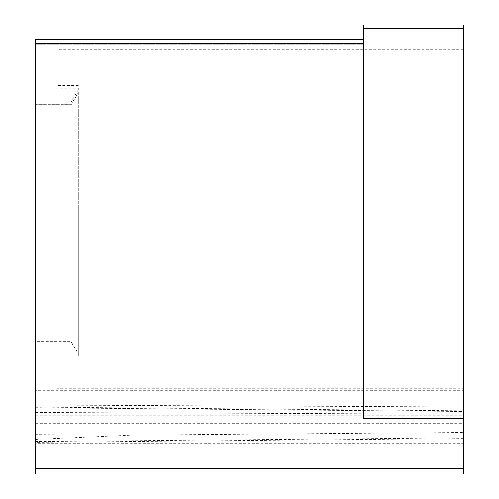 <?xml version="1.0" encoding="UTF-8"?>
<svg xmlns="http://www.w3.org/2000/svg" width="499" height="499" viewBox="0 0 499 499"><rect width="100%" height="100%" fill="white"/><g stroke="black" fill="none" stroke-linecap="round" stroke-linejoin="round"><path stroke-width="0.37" stroke-dasharray="2.5 1.87" d="M71.214 341.566L71.214 211.071L71.214 341.852L78.343 354.159L78.343 211.071L78.343 355.887L78.343 353.878L71.214 341.566L35.554 341.566L35.554 407.677L463.446 411.469L463.446 388.758L56.948 388.758L56.948 355.887L78.343 355.887M363.603 418.393L363.603 39.215L363.603 366.285L35.554 366.285L35.554 211.071L35.554 341.566M56.948 88.254L56.948 85.541L56.948 88.229L78.343 88.229L78.343 211.071L78.343 88.254L56.948 88.254L56.948 388.758L56.948 356.068L78.343 356.068L78.343 354.159M78.343 356.068L78.343 92.646L71.214 104.703L71.214 211.071L71.214 102.021L71.214 104.703L35.554 104.703L35.554 102.021L35.554 341.852L71.214 341.852M56.948 88.229L56.948 211.071L56.948 49.195L56.948 52.002L463.446 52.002L56.948 52.002L56.948 388.758L463.446 388.758L463.446 49.195L463.446 411.401M35.554 104.703L35.554 39.215M363.603 43.6L35.554 43.6L35.554 44.168L35.554 43.6M363.603 44.168L35.554 44.168L363.603 44.168M35.554 366.285L35.554 474.05L35.554 441.521L463.446 437.804L463.446 474.05L35.554 474.05L35.554 443.605L463.446 443.605L463.446 474.05L463.446 24.95M35.554 407.677L35.554 407.072L463.446 410.796M35.554 407.072L35.554 341.852M463.446 28.599L463.446 29.784L463.446 28.599L363.603 28.599L363.603 29.784L463.446 29.784L363.603 29.784L363.603 24.95M463.446 437.804L463.446 406.922L35.554 405.038L35.554 390.705L463.446 390.705L463.446 406.922M463.446 443.605L463.446 390.705M35.554 443.605L35.554 441.521M35.554 439.357L132.491 435.066L35.554 434.61L35.554 405.038M35.554 434.61L35.554 390.705M78.343 92.646L78.343 353.878M78.343 92.602L71.214 104.659L35.554 104.659M35.554 423.277L463.446 423.277M35.554 415.723L463.446 415.723M35.554 412.461L463.446 414.12M132.491 435.066L463.446 432.465M363.603 366.285L363.603 378.984L463.446 378.984M363.603 378.984L363.603 28.599M463.446 49.195L56.948 49.195M78.343 85.541L56.948 85.541M78.343 89.67L71.214 102.021L35.554 102.021M35.554 407.733L463.446 411.469M463.446 438.565L35.554 442.301"/><path stroke-width="0.75" d="M363.603 28.599L363.603 418.393L463.446 418.393L463.446 28.599L363.603 28.599L363.603 24.95L463.446 24.95L463.446 28.599M363.603 39.215L35.554 39.215L35.554 403.965L363.603 403.965M363.603 43.6L35.554 43.6M463.446 468.717L463.446 474.05L35.554 474.05L35.554 468.717L463.446 468.717L463.446 418.393M35.554 468.717L35.554 403.965"/></g></svg>

